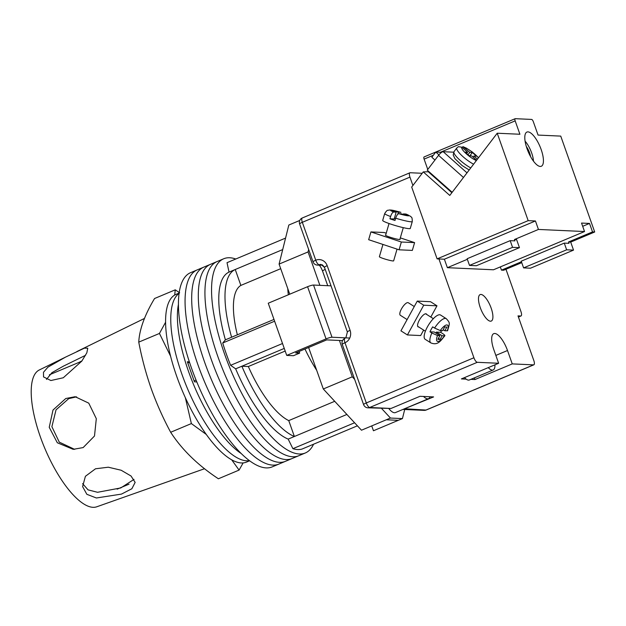 <?xml version="1.0" encoding="UTF-8"?>
<svg xmlns="http://www.w3.org/2000/svg" width="626" height="626" viewBox="0 0 626 626"><rect width="100%" height="100%" fill="white"/><g stroke="black" fill="none" stroke-linecap="round" stroke-linejoin="round"><path stroke-width="0.94" d="M313.548 444.225A105.332 36.598 -112.8 0 1 305.277 452.997L298.657 455.775A105.332 36.598 -112.8 0 1 217.95 356.843A105.332 36.598 -112.8 0 1 217.097 261.551L210.477 264.329A105.332 36.598 -112.8 0 0 211.33 359.629A105.332 36.598 -112.8 0 0 292.029 458.561A105.332 36.598 -112.8 0 1 211.33 359.629A105.332 36.598 -112.8 0 1 210.477 264.329L203.849 267.106A105.332 36.598 -112.8 0 0 204.702 362.407A105.332 36.598 -112.8 0 0 285.409 461.339A105.332 36.598 -112.8 0 1 204.702 362.407A105.332 36.598 -112.8 0 1 203.849 267.106L197.229 269.892A105.332 36.598 -112.8 0 0 198.082 365.193A105.332 36.598 -112.8 0 0 278.789 464.116A105.332 36.598 -112.8 0 1 198.082 365.193A105.332 36.598 -112.8 0 1 197.229 269.892L190.601 272.67A105.332 36.598 -112.8 0 0 191.454 367.971A105.332 36.598 -112.8 0 0 272.161 466.902L298.657 455.775A105.332 36.598 -112.8 0 1 217.95 356.843A105.332 36.598 -112.8 0 1 217.097 261.551L223.717 258.765A105.332 36.598 -112.8 0 1 235.767 259.007M305.277 452.997A105.332 36.598 -112.8 0 1 224.57 354.066A105.332 36.598 -112.8 0 1 223.717 258.765M285.566 238.091L227.027 262.677L229.03 272.114A90.966 31.605 -112.8 0 0 225.391 339.84L222.707 343.009L274.626 321.208M282.522 343.51L230.611 365.31A100.543 34.931 -112.8 0 1 222.707 343.009M357.407 425.813L301.967 449.085A100.543 34.931 -112.8 0 1 292.898 448.678L288.171 439.108A90.966 31.605 -112.8 0 1 235.658 368.831L230.611 365.31M354.59 422.769L292.898 448.678M287.772 288.625A74.212 25.783 67.2 0 0 288.328 294.791M304.964 349.018A74.212 25.783 67.2 0 0 316.701 370.318M282.702 249.578L235.243 269.509A90.966 31.605 67.2 0 0 231.604 337.234L225.391 339.84M237.364 334.816A74.212 25.783 67.2 0 1 240.869 285.409L235.243 269.509L229.03 272.114M273.992 319.432L231.604 337.234M284.259 348.424L241.871 366.226A90.966 31.605 67.2 0 0 294.376 436.502L288.171 439.108M346.89 414.451L294.376 436.502L288.75 420.602A74.212 25.783 67.2 0 1 248.334 366.523L241.871 366.226L235.658 368.831M288.75 420.602L334.714 401.297M248.334 366.523L285.19 351.045M240.869 285.409L280.706 268.679M249.336 460.611A90.966 31.605 -112.8 0 1 182.002 374.473A90.966 31.605 -112.8 0 1 179.114 293.375A90.966 31.605 -112.8 0 0 182.002 374.473A90.966 31.605 -112.8 0 0 249.336 460.611M241.08 453.435A90.966 31.605 -112.8 0 1 188.622 371.695A90.966 31.605 -112.8 0 1 178.457 304.291M196.807 381.938L194.443 381.837L187.338 361.765L189.365 361.851M249.594 460.799L246.527 462.09A90.966 31.605 -112.8 0 1 176.829 376.649A90.966 31.605 -112.8 0 1 176.094 294.345L179.153 293.054M196.674 381.625L196.016 381.907M189.529 362.337L187.8 363.064M196.048 380.092L194.115 380.905M423.52 396.454A16.753 5.822 67.2 0 0 428.544 398.676A16.753 5.822 67.2 0 0 430.062 396.751M388.989 408.778A16.753 5.822 67.2 0 0 395.429 412.581L428.544 398.676M308.61 347.485L323.306 388.981L361.476 430.211L386.312 419.78L398.292 420.328L373.456 430.758L371.742 425.907M299.768 220.446L288.821 225.039L279.086 264.094L289.744 294.197M342.539 340.607L339.409 340.458L352.281 376.813L354.652 379.372M381.563 408.442L390.452 418.043L402.432 418.591L404.701 409.49M279.086 264.094L308.062 251.926L308.665 249.5M308.062 251.926L319.894 285.339M398.292 420.328L402.432 418.591M386.312 419.78L390.452 418.043M323.306 388.981L352.281 376.813M339.409 340.458L326.709 339.887L295.66 352.923L299.658 353.103L299.079 351.483M331.044 285.847L313.532 285.049L332.007 337.234A4.789 0.728 160.5 0 0 326.052 338.893L307.577 286.708A4.789 0.728 -19.5 0 1 313.532 285.049M349.738 338.04L332.007 337.234M307.577 286.708L268.249 303.219L286.731 355.404L326.052 338.893M286.731 355.404L293.445 355.709L299.658 353.103M464.476 377.619A15.321 5.321 67.2 0 0 469.383 379.966L493.178 369.974A15.321 5.321 67.2 0 0 494.939 364.825M488.272 367.618A15.321 5.321 67.2 0 0 493.178 369.974M426.713 314.455A7.661 2.567 122.4 0 0 426.298 313.916A7.661 2.567 122.4 0 0 425.821 313.767A7.661 2.567 122.4 0 0 419.647 319.62A7.661 2.567 122.4 0 0 418.082 326.842A7.661 2.567 122.4 0 0 418.567 326.991A7.661 2.567 122.4 0 0 418.747 326.983M407.409 334.949L423.732 305.206L436.979 305.809L430.508 301.701L417.26 301.098L400.937 330.833L407.409 334.949L420.656 335.552L423.645 330.098M423.732 305.206L417.26 301.098M430.805 317.061L436.979 305.809M446.268 318.665C450.524 323.298 449.617 323.047 447.613 330.747L444.82 330.778L446.854 327.062L444.679 326.96L442.637 330.677L440.266 330.567L434.585 328.063A14.367 4.812 -57.6 0 1 445.36 318.391A14.367 4.812 -57.6 0 1 446.268 318.665L440.555 315.034A14.367 4.812 122.4 0 0 439.648 314.761A14.367 4.812 122.4 0 0 428.074 325.731A14.367 4.812 122.4 0 0 425.148 339.276L430.852 342.907A14.367 4.812 -57.6 0 1 431.87 333.016L437.543 335.528A9.578 3.208 122.4 0 0 437.832 341.467A9.578 3.208 122.4 0 0 444.468 335.841L442.097 335.732L440.055 339.449L437.879 339.347L439.922 335.63L437.543 335.528M407.111 319.581L400.319 315.269A7.418 2.488 -57.6 0 1 401.837 308.274A7.418 2.488 -57.6 0 1 407.816 302.601A7.418 2.488 -57.6 0 1 408.285 302.741L414.263 306.544M430.852 342.907C438.051 345.787 440.735 340.607 444.883 335.732L444.468 335.841C445.407 335.771 444.757 334.988 442.535 333.501L440.634 332.296A14.367 4.812 122.4 0 0 441.643 330.63M434.585 328.063L432.683 326.85A14.367 4.812 122.4 0 0 429.96 331.811L431.87 333.016M440.634 332.296L436.385 332.101L442.097 335.732M436.385 332.101L435.86 333.055M438.403 338.4L440.055 339.449M429.96 331.811L434.209 332.007L439.922 335.63M443.161 329.722L444.82 330.778M399.936 239.163A7.661 0.736 -163.8 0 1 400.116 239.406A7.661 0.736 -163.8 0 1 399.521 239.515A7.661 0.736 -163.8 0 1 391.18 237.559A7.661 0.736 -163.8 0 1 385.405 235.133A7.661 0.736 -163.8 0 1 385.686 235.024M370.921 231.917L401.352 242.019L414.6 242.622L412.338 250.408L399.091 249.805L368.659 239.695L370.921 231.917L384.168 232.52L386.219 233.193M401.352 242.019L399.091 249.805M400.311 237.88L414.6 242.622M406.024 214.061L403.434 213.904L407.236 215.172L405.053 215.07L401.25 213.802L398.879 213.701C397.69 213.881 396.618 215.375 395.679 218.192A14.367 1.377 16.2 0 0 411.157 221.8A14.367 1.377 16.2 0 0 412.268 221.596C412.268 216.087 411.259 217.645 410.625 216.369L406.024 214.061M382.948 244.437L379.387 256.707A7.418 0.712 16.2 0 0 384.982 259.062A7.418 0.712 16.2 0 0 393.065 260.956A7.418 0.712 16.2 0 0 393.644 260.846L397.048 249.125M412.268 221.596L410.273 228.459A14.367 1.377 -163.8 0 1 409.161 228.67A14.367 1.377 -163.8 0 1 393.519 225A14.367 1.377 -163.8 0 1 382.689 220.446L384.685 213.583A14.367 1.377 16.2 0 0 390.608 216.502C391.547 213.693 392.612 212.198 393.809 212.011A9.578 0.916 -163.8 0 1 391.352 210.203A9.578 0.916 -163.8 0 1 400.734 212.331L398.355 212.222L394.552 210.954L392.377 210.86L396.18 212.12L393.809 212.011M396.18 212.12L394.184 218.99L389.943 218.795A14.367 1.377 -163.8 0 0 395.014 220.477L395.679 218.192M389.943 218.795L390.608 216.502M397.768 214.264L398.355 212.222M400.734 212.331L400.906 212.355C392.439 209.984 391.32 210.007 389.356 210.007C387.478 210.759 387.682 208.943 384.685 213.583M394.388 211.525L394.552 210.954M395.499 218.795L394.357 218.419M403.261 214.475L403.434 213.904M480.252 307.577A14.367 4.992 -112.8 0 1 480.134 294.588A14.367 4.992 -112.8 0 1 491.144 308.078A14.367 4.992 -112.8 0 1 491.261 321.068A14.367 4.992 -112.8 0 1 480.252 307.577M422.198 173.285L410.187 172.737A4.789 1.667 67.2 0 0 409.905 172.784A4.789 1.667 67.2 0 0 409.944 177.119L412.902 185.476M470.862 379.348L474.993 379.536L512.248 363.894L533.571 364.864A4.789 1.667 67.2 0 0 533.845 364.817A4.789 1.667 67.2 0 0 533.806 360.482L518.007 315.88L520.73 316.005A4.789 1.667 67.2 0 0 521.004 315.958A4.789 1.667 67.2 0 0 520.965 311.623L505.964 269.266M438.928 258.961L473.913 357.759A4.789 1.667 67.2 0 0 477.309 362.305L498.632 363.276L461.378 378.918L466.167 379.129M404.513 408.762L425.946 410.053A4.789 4.429 -87.4 0 1 424.154 410.374L402.98 409.412L433.599 396.915L419.991 396.297L391.015 408.465L367.892 407.816A4.789 4.429 -87.4 0 0 369.692 407.495L391.015 408.465M512.248 363.894L507.506 350.513A17.951 6.237 67.2 0 0 493.75 333.65A17.951 6.237 67.2 0 0 493.898 349.895L498.632 363.276M474.993 379.536L474.398 377.861M46.465 379.426L51.903 372.697L63.328 366.187L85.566 355.294M63.289 377.76L81.818 361.116L86.842 352.798L87.765 348.212L84.353 348.173L65.472 357.149L47.905 367.165L43.476 372.29L43.538 376.922L50.886 380.53L63.289 377.76M74.651 449.366L59.267 442.128L51.888 426.682L56.035 409.842L68.711 398.645L76.583 396.837M83.164 447.574L94.495 436.009L96.31 418.677L88.759 403.152L75.143 396.712L65.785 398.512L52.999 410.046L49.235 427.308L57.318 442.762L73.211 449.343L83.164 447.574M134.011 479.375L120.755 487.944L97.554 492.286L88.047 489.861L82.593 483.624M121.491 494.094L131.867 488.75L135.146 482.388L131.03 476.003L121.17 470.243L108.321 467.207L95.52 468.78L85.418 476.292L82.601 486.598L86.85 494.305L96.396 497.991L121.491 494.094M185.374 397.768L191.368 423.575L206.228 434.405M231.714 459.86L239.085 470.087L243.123 462.927M239.085 470.087L218.388 478.773C197.879 465.204 181.97 449.703 170.671 432.269C163.112 418.238 156.625 403.7 151.218 388.668C145.968 373.628 141.812 358.111 138.753 342.132C139.41 329.534 144.684 314.988 154.559 298.516L175.257 289.822L174.693 295.057M65.472 357.149L39.297 369.974A74.212 25.783 67.2 0 0 42.74 443.247A74.212 25.783 67.2 0 0 92.984 507.318A74.212 25.783 67.2 0 0 96.748 506.794L204.53 468.733M82.022 360.834L79.197 362.29M179.646 292.851L175.257 289.822M165.6 322.21L159.45 333.447L170.608 356.249M170.671 432.269L191.368 423.575M138.753 342.132L159.45 333.447M466.996 172.854L443.192 151.711A4.789 1.455 131.6 0 0 438.544 155.334L427.237 170.162L452.168 192.299M443.192 151.711L453.654 152.188M467.998 154.755L469.805 152.384L472.348 152.501L476.441 156.132L473.898 156.023L477.435 159.161M469.805 152.384L462.825 146.609M476.605 160.256L471.722 155.921L469.179 155.804L465.087 152.173L467.622 152.282L461.925 147.22L458.404 146.68L456.839 147.932A14.844 3.38 37.3 0 0 461.315 155.099A14.844 3.38 37.3 0 0 473.585 164.215M466.652 153.566L467.622 152.282M473.06 157.11L473.898 156.023M469.805 155.835L472.348 152.501M434.96 160.037L431.823 157.251L435.782 152.063L441.651 152.329M438.928 154.857L435.782 152.063M533.501 161.203A15.321 5.321 67.2 0 0 525.089 141.171M530.574 156.617A9.813 3.412 67.2 0 0 526.309 146.468M540.238 166.446A18.553 6.448 -112.8 0 1 527.608 150.256A18.553 6.448 -112.8 0 1 526.935 132.055A18.553 6.448 -112.8 0 1 527.992 131.875A18.553 6.448 -112.8 0 1 540.621 148.072A18.553 6.448 -112.8 0 1 541.294 166.266A18.553 6.448 -112.8 0 1 540.238 166.446M594.7 232.003L592.525 231.91L568.518 241.988L570.693 242.09L594.7 232.003L560.74 136.108L538.055 135.075L533.321 121.694A2.394 0.829 67.2 0 0 531.623 119.425L515.284 118.682A2.394 0.829 67.2 0 0 515.151 118.705A2.394 0.829 67.2 0 0 515.167 120.873L519.909 134.254L497.224 133.221L449.773 195.437L423.262 171.892L429.013 171.743M521.427 261.762L501.457 270.142L503.633 270.244L521.74 262.646M535.441 220.97L444.374 259.211L437.112 258.882L528.18 220.642L535.441 220.97L538.438 229.445L584.535 231.542L493.476 269.783L447.379 267.685L467.34 259.305M538.438 229.445L514.431 239.531L516.606 239.625L519.455 247.653L512.553 247.34L510.19 240.65L467.137 258.726L469.508 265.416L512.553 247.34M500.315 266.911L501.457 270.142M444.374 259.211L447.379 267.685M437.112 258.882L411.689 187.072L423.262 171.892M428.716 172.127L428.38 171.18M427.769 169.466L424.107 159.114A2.394 0.829 -112.8 0 1 424.084 156.946A2.394 0.829 -112.8 0 1 424.225 156.923M528.18 220.642L497.224 133.221M584.535 231.542L581.538 223.067L589.52 223.435L592.525 231.91M570.693 242.09L573.533 250.118L566.64 249.805L564.269 243.115L521.223 261.191L523.594 267.881L566.64 249.805M523.594 267.881L530.488 268.194L573.533 250.118M428.708 172.142L451.862 192.698M568.518 241.988L568.987 243.326L564.269 243.115M469.508 265.416L476.402 265.729L519.455 247.653M510.19 240.65L514.908 240.869L514.431 239.531M589.52 223.435L582.681 226.307M447.191 330.88A9.578 3.208 122.4 0 0 446.901 324.941A9.578 3.208 122.4 0 0 440.266 330.567M405.805 214.014A9.578 0.916 -163.8 0 1 408.262 215.821A9.578 0.916 -163.8 0 1 398.879 213.701M477.309 362.305L369.692 407.495A4.789 1.667 -112.8 0 1 366.296 402.948L473.913 357.759M533.845 364.817L426.22 410.007A4.789 1.667 -112.8 0 1 425.946 410.053L533.571 364.864M319.557 264.782A9.578 3.326 -112.8 0 1 319.863 265.197M409.944 177.119L302.327 222.308L315.754 260.22A9.578 8.858 92.6 0 1 327.187 265.667L350.09 330.34A9.578 8.858 92.6 0 1 344.973 342.735L366.296 402.948A4.789 0.728 -19.5 0 0 363.596 404.631A4.789 4.789 0 0 0 367.892 407.816M518.398 316.983L520.73 316.005M327.727 285.699L322.562 271.113A4.789 0.728 -19.5 0 1 325.23 269.446M327.187 265.667A4.789 0.728 -19.5 0 0 324.487 267.349L320.942 264.446A4.789 4.429 -87.4 0 0 319.143 264.767A4.789 4.429 92.6 0 1 317.351 265.088L320.074 265.213A4.789 4.429 -87.4 0 0 321.866 264.892A4.789 1.667 -112.8 0 1 324.925 268.57M409.905 172.784L302.288 217.981A4.789 1.667 -112.8 0 0 302.327 222.308A4.789 0.728 160.5 0 0 299.627 223.991L313.055 261.903A4.789 0.728 160.5 0 1 315.754 260.22A4.789 1.667 -112.8 0 0 319.143 264.767L321.866 264.892A4.789 4.429 92.6 0 1 322.233 264.759M342.273 344.417A4.789 0.728 -19.5 0 1 344.973 342.735A4.789 1.667 67.2 0 1 344.934 338.408A4.789 4.789 0 0 0 342.273 344.417L363.596 404.631M345.849 337.868L347.391 332.023A4.789 0.728 -19.5 0 1 350.09 330.34M495.847 355.404L507.506 350.513M438.544 155.334L463.475 177.471M470.76 167.924A14.844 3.38 -142.7 0 1 458.482 158.801A14.844 3.38 -142.7 0 1 454.014 151.641L456.839 147.932M464.101 147.321A11.252 2.559 -142.7 0 1 478.436 157.854M476.355 160.577A11.252 2.559 -142.7 0 1 465.869 153.393A11.252 2.559 -142.7 0 1 461.925 147.22M515.167 120.873L440.399 152.267M433.372 155.225L424.107 159.114M433.356 318.681L425.633 313.775M425.39 331.209L417.675 326.303M389.028 223.521L385.585 235.376M403.277 227.661L399.834 239.515M322.562 271.113C321.388 268.061 320.176 265.995 318.931 264.915M518.422 317.046L521.004 315.958M424.154 410.374A4.789 4.789 0 0 0 426.22 410.007M302.288 217.981A4.789 4.789 0 0 0 299.627 223.991M324.487 267.349L347.391 332.023M313.055 261.903A4.789 4.789 0 0 0 317.351 265.088M129.066 484.148L117.148 489.156M81.74 361.225L49.368 374.817M76.928 351.538L144.45 318.446M478.554 157.705L472.372 152.04L466.448 148.174L462.833 146.601M469.179 169.998L462.082 165.53L454.93 158.668L453.201 155.013L454.014 151.641M515.151 118.705L424.084 156.946"/></g></svg>
